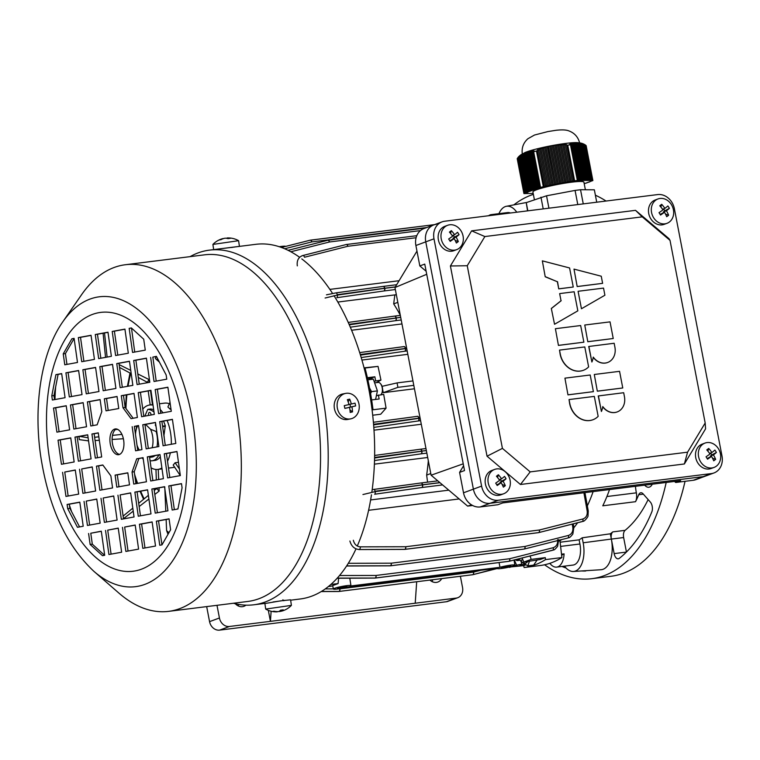 <?xml version="1.0" encoding="UTF-8"?>
<svg xmlns="http://www.w3.org/2000/svg" width="760" height="760" viewBox="0 0 760 760"><rect width="100%" height="100%" fill="white"/><g stroke="black" fill="none" stroke-linecap="round" stroke-linejoin="round"><path stroke-width="1.14" d="M533.149 151.848L537.424 150.784L544.293 186.447L540.018 187.511L533.149 151.848L534.081 150.869L532.408 151.677L531.686 151.572L532.646 150.736L530.974 151.525L530.271 151.534L531.25 150.803L527.906 151.506A29.725 3.107 169.1 0 0 527.858 151.525L527.098 151.781A29.725 3.107 169.1 0 0 526.395 152.028L525.739 152.275A29.725 3.107 169.1 0 0 525.131 152.513L524.561 152.741A29.725 3.107 169.1 0 0 524.533 152.76L524.609 152.713A29.222 3.049 -10.9 0 1 526.461 151.962A29.222 3.049 -10.9 0 1 552.52 145.502A29.222 3.049 -10.9 0 1 577.02 142.614L579.215 142.851L586.454 180.443L585.836 180.434L578.588 142.804L577.495 142.643A29.725 3.107 169.1 0 0 576.925 142.633L577.961 142.775L585.219 180.434L584.601 180.434L577.343 142.775L576.308 142.623A29.725 3.107 169.1 0 0 575.643 142.633L576.736 142.794L583.984 180.424L583.366 180.424L576.128 142.832L574.931 142.661A29.725 3.107 169.1 0 0 574.883 142.661L575.519 142.899L582.749 180.424L582.131 180.414L574.921 142.984L573.116 142.861L574.332 143.108L581.514 180.414L580.896 180.414L573.743 143.26L571.928 143.136L573.163 143.45L580.279 180.405L579.661 180.405L572.593 143.688L570.779 143.555L572.024 143.972L579.044 180.405L577.923 180.68L579.661 180.405M566.751 145.255L570.94 144.732L577.809 180.395L573.619 180.918L566.57 144.552L554.876 145.16A29.725 3.107 169.1 0 0 554.79 145.179L553.517 145.407A29.725 3.107 169.1 0 0 552.244 145.635L550.971 145.882A29.725 3.107 169.1 0 0 549.698 146.129L548.416 146.376A29.725 3.107 169.1 0 0 548.34 146.395L539.667 148.979L539.828 149.53L538.621 150.119L538.45 149.501L537.234 150.081L537.424 150.784M572.024 143.972L569.658 144.172L570.94 144.732M572.593 143.688L573.163 143.45M573.743 143.26L574.332 143.108M574.921 142.984L575.519 142.899M576.128 142.832L576.736 142.794M577.343 142.775L577.961 142.775M578.588 142.804L579.215 142.851M579.842 142.918L587.072 180.443L587.689 180.452L580.478 143.013L578.635 142.747M581.125 143.146L579.899 142.899L581.77 143.307L588.924 180.452L588.306 180.452L581.125 143.146M580.488 143.004L581.77 143.307M582.426 143.498L589.542 180.462L590.159 180.462L583.082 143.744L581.191 143.184M583.756 144.039L590.776 180.462L591.394 180.471L584.44 144.391L582.511 143.611M589.912 181.593L592.885 180.557L592.011 180.471L585.143 144.809L583.861 144.248M585.143 144.809L585.628 145.549M534.375 199.623L532.903 191.976A25.973 2.717 -10.9 0 1 536.55 189.8A25.973 2.717 -10.9 0 1 564.984 183.141A25.973 2.717 -10.9 0 1 583.908 182.153L585.371 189.762M565.402 145.075L572.346 181.155L571.073 181.402L564.053 144.97M562.723 144.923L569.8 181.64L568.518 181.877L561.403 144.923M560.091 144.97L567.245 182.115L565.972 182.362L558.79 145.055M557.489 145.169L564.699 182.6L563.417 182.837L556.197 145.312M554.904 145.483L562.144 183.084L560.87 183.321L553.622 145.682M552.339 145.901L559.597 183.559L558.315 183.806L551.067 146.138M549.793 146.405L557.042 184.043L555.769 184.281L548.53 146.689M547.267 146.993L554.496 184.518L553.214 184.766L546.012 147.335M544.758 147.696L551.94 185.003L550.667 185.24L543.514 148.095M542.279 148.523L549.394 185.487L548.121 185.725L541.044 149.007M532.408 151.677L539.362 187.758L538.697 188.005L531.686 151.572M530.974 151.525L538.042 188.243L537.386 188.489L530.271 151.534M529.577 151.582L536.731 188.736L536.066 188.974L528.884 151.667M528.2 151.791L535.41 189.221L534.755 189.468L527.525 151.943M526.861 152.114L534.1 189.706L533.434 189.952L526.186 152.314M525.531 152.532L532.779 190.19L532.123 190.437L524.875 152.779M524.219 153.045L531.468 190.684L530.803 190.921L523.564 153.33M522.928 153.643L530.147 191.168L529.492 191.416L522.281 153.986M521.645 154.346L528.836 191.653L528.172 191.9L521.018 154.745M520.4 155.182L527.516 192.147L526.861 192.384L519.792 155.667L521.379 154.451L520.495 155.078M517.531 158.375L518.016 157.453L524.885 193.116L523.925 193.582L533.188 193.458M585.969 183.055L584.183 183.616M587.281 182.571L585.998 183.207M588.601 182.077L587.318 182.723M588.63 182.239L589.95 181.754M591.394 180.471L592.011 180.471M590.159 180.462L590.776 180.462M588.924 180.452L589.542 180.462M587.689 180.452L588.306 180.452M586.454 180.443L587.072 180.443M585.219 180.434L585.836 180.434M583.984 180.424L584.601 180.434M582.749 180.424L583.366 180.424M581.514 180.414L582.131 180.414M580.279 180.405L580.896 180.414M579.044 180.405L577.809 180.395M572.346 181.155L573.619 180.918M569.8 181.64L571.073 181.402M567.245 182.115L568.518 181.877M564.699 182.6L565.972 182.362M562.144 183.084L563.417 182.837M559.597 183.559L560.87 183.321M557.042 184.043L558.315 183.806M554.496 184.518L555.769 184.281M551.94 185.003L553.214 184.766M549.394 185.487L550.667 185.24M539.828 149.53L546.82 186.105L548.121 185.725M546.839 185.962L544.293 186.447M539.362 187.758L540.018 187.511M538.042 188.243L538.697 188.005M536.731 188.736L537.386 188.489M535.41 189.221L536.066 188.974M534.1 189.706L534.755 189.468M532.779 190.19L533.434 189.952M531.468 190.684L532.123 190.437M530.147 191.168L530.803 190.921M528.836 191.653L529.492 191.416M527.516 192.147L528.172 191.9M526.205 192.631L525.549 192.879L518.596 156.788L519.184 156.199L526.205 192.631L527.953 192.251L526.861 192.384M524.885 193.116L525.549 192.879M584.212 183.758L584.687 183.701M596.733 202.207L594.348 189.81L580.535 189.734L575.063 190.418L546.535 195.795L526.243 202.635L527.573 210.862M526.243 202.635L527.82 210.833M540.958 197.191L543.21 208.905M546.535 195.795L548.929 208.192M575.063 190.418L577.79 204.573M580.535 189.734L583.262 203.889M538.621 150.119L545.566 186.2M571.472 144.314L578.427 180.395M518.947 156.475L518.016 157.453M520.144 155.363L519.184 156.199L520.144 155.363M519.792 155.667L520.761 154.888L519.792 155.667M526.395 152.028L526.936 151.867M531.943 150.746L532.038 151.24M533.358 150.774L533.491 151.468M548.34 146.395L555.75 184.423M549.698 146.138L550.971 145.882M550.971 145.901L558.296 183.948M552.254 145.654L553.517 145.407L560.842 183.464M556.082 144.989L563.397 182.98M538.45 149.501L545.547 186.343M540.901 148.504L548.093 185.868M543.381 147.677L550.649 185.383M545.889 146.984L553.194 184.908M558.667 144.675L565.943 182.505M561.269 144.466L568.499 182.02M563.901 144.409L571.045 181.545M566.57 144.552L573.6 181.06M570.218 143.83L570.332 144.438M416.974 251.094L394.962 287.536L431.101 475.199L467.618 506.103L472.596 505.476M426.141 271.263L419.824 265.924L424.764 264.1L464.522 470.563L459.581 472.387L463.514 492.803A16.235 13.661 -110.3 0 0 480.225 506.948L497.819 504.744L502.75 502.92L680.646 480.652L675.716 482.476L674.471 481.422M467.618 506.103L471.58 504.906M394.962 287.536L426.721 274.284M431.101 475.199L463.22 463.828M436.373 224.295A16.235 13.661 69.7 0 0 433.779 224.922A16.235 13.661 69.7 0 0 425.762 241.851L473.385 489.145A16.235 13.661 69.7 0 0 490.095 503.291L703.171 476.624A16.235 13.661 69.7 0 0 705.755 475.988L713.982 472.948A16.235 13.661 -110.3 0 1 711.398 473.575L498.313 500.242A16.235 13.661 -110.3 0 1 481.602 486.105L433.988 238.811A16.235 13.661 -110.3 0 1 442.006 221.882A16.235 13.661 -110.3 0 1 444.59 221.245L657.666 194.579A16.235 13.661 -110.3 0 1 674.376 208.725L722 456.019A16.235 13.661 -110.3 0 1 713.982 472.948M419.824 265.924L415.891 245.508A16.235 13.661 -110.3 0 1 423.918 228.579L433.779 224.922A16.235 13.661 69.7 0 0 425.762 241.851L473.385 489.145A16.235 13.661 69.7 0 0 490.095 503.291L703.171 476.624A16.235 13.661 69.7 0 0 705.755 475.988L695.894 479.645A16.235 13.661 -110.3 0 1 693.3 480.272L675.716 482.476M459.581 472.387L463.59 465.756M148.58 415.454A2.432 1.292 82.9 0 1 148.58 413.44A2.432 1.292 82.9 0 1 149.473 412.395A2.432 1.292 82.9 0 1 151.088 414.998M158.859 454.908A22.078 11.704 82.9 0 1 152.133 460.769A22.078 11.704 82.9 0 1 150.052 460.683M160.312 456.75A22.078 11.704 82.9 0 1 154.859 460.427L152.133 460.769M162.555 426.075A28.566 15.143 82.9 0 1 162.573 426.132L165.3 425.79L163.913 435.689M163.466 421.106A28.566 15.143 82.9 0 1 165.3 425.79M156.028 426.408A17.86 9.462 -97.1 0 0 155.296 425.134L155.667 423.805M154.251 413.791L154.071 414.447M150.584 409.013L150.66 409.003A28.566 15.143 82.9 0 1 153.691 409.82M150.66 409.003L147.896 409.345A28.566 15.143 82.9 0 1 154.014 412.11M144.809 416.138L147.687 409.535L150.623 409.003M494.646 469.414L491.815 470.459A12.986 10.925 69.7 0 0 489.421 471.779A12.986 10.925 69.7 0 0 486.723 487.92A12.986 10.925 69.7 0 0 500.84 494.817L503.671 493.762A12.986 10.925 69.7 0 0 506.065 492.451A12.986 10.925 69.7 0 0 507.975 474.905A12.986 10.925 69.7 0 0 494.646 469.414A12.986 10.925 69.7 0 0 492.252 470.725A12.986 10.925 69.7 0 0 490.342 488.272A12.986 10.925 69.7 0 0 503.671 493.762M495.691 483.113A20.643 0.674 57.3 0 1 496.451 484.31A20.643 0.674 57.3 0 1 497.211 485.507A21.052 2.812 -32.4 0 0 501.163 482.695A21.052 11.02 52.8 0 1 503.367 487.141A20.643 11.077 -14.2 0 0 505.305 485.668A21.052 11.02 -127.2 0 0 503.101 481.222A21.052 2.812 -32.4 0 0 506.056 478.791A20.643 18.05 -136.5 0 0 505.333 477.574A20.643 18.05 -136.5 0 0 504.536 476.397A21.052 2.812 147.6 0 1 501.581 478.838A21.052 11.02 -127.2 0 0 498.38 474.762A20.643 6.298 131.5 0 0 496.442 476.235A21.052 11.02 52.8 0 1 499.643 480.31A21.052 2.812 147.6 0 1 495.691 483.113M499.225 479.712L501.581 478.838M500.26 479.322L501.486 481.26L506.056 478.791M501.486 481.26L500.023 482.362L503.101 481.222M500.023 482.362L500.412 482.97M502.17 484.528L505.305 485.668M496.783 484.823L501.163 482.695M497.553 477.536L498.38 474.762M344.651 586.416A4.873 0.513 169.1 0 0 339.786 587.337A4.873 0.513 169.1 0 0 337.402 588.25A4.873 0.513 169.1 0 0 339.71 588.24A4.873 0.513 169.1 0 0 344.574 587.328A4.873 0.513 169.1 0 0 346.959 586.406A4.873 0.513 169.1 0 0 344.651 586.416M508.554 565.906A4.873 0.513 169.1 0 0 503.69 566.827A4.873 0.513 169.1 0 0 501.306 567.739A4.873 0.513 169.1 0 0 503.614 567.73A4.873 0.513 169.1 0 0 508.478 566.808A4.873 0.513 169.1 0 0 510.862 565.896A4.873 0.513 169.1 0 0 508.554 565.906M334.666 588.269A8.93 0.931 169.1 0 0 333.412 589.019A8.93 0.931 169.1 0 0 338.865 588.839A8.93 0.931 169.1 0 0 348.289 586.843L497.667 568.157A8.93 0.931 169.1 0 0 497.315 568.508A8.93 0.931 169.1 0 0 506.264 567.73A8.93 0.931 169.1 0 0 514.852 565.136A8.93 0.931 169.1 0 0 509.428 565.297A8.93 0.931 169.1 0 0 499.975 567.302L350.597 585.998A8.93 0.931 169.1 0 0 350.949 585.646A8.93 0.931 169.1 0 0 344.46 585.979A8.93 0.931 169.1 0 0 334.666 588.269M279.272 246.724A8.93 0.931 -10.9 0 1 285.617 246.401L285.617 246.411M558.828 540.958L559.949 540.825L561.915 557.555L545.519 559.607L545.29 557.631L531.221 559.389L530.043 555.978M525.578 564.936L523.64 565.649L524.144 567.53L540.531 565.478A175.313 92.91 82.9 0 0 561.915 557.555M523.64 565.649L509.39 567.064M520.98 560.13L521.75 564.139L513.912 565.753M514.32 559.958L516.429 564.803M531.221 559.389L523.83 562.067L540.217 559.512L545.29 557.631M523.83 562.067L522.063 558.001M524.324 564.319L519.688 564.899L521.75 564.139M513.447 565.934L509.57 567.416M559.949 540.825A159.077 84.303 -97.1 0 0 561.659 539.581A159.077 84.303 82.9 0 1 559.949 540.825M573.914 527.639A159.077 84.303 -97.1 0 0 577.609 522.766A159.077 84.303 82.9 0 1 573.914 527.639M587.337 505.875A159.077 84.303 -97.1 0 0 593.133 491.606A159.077 84.303 82.9 0 1 587.337 505.875M372.077 409.849L372.951 409.26A175.313 92.91 82.9 0 0 365.019 368.04L378.034 366.387L364.049 367.84M372.951 409.26L372.02 409.374M365.019 368.04L364.135 368.153M414.456 388.778L383.23 392.683L382.594 389.243M407.816 354.322L361.922 360.059M372.704 415.226L380.693 414.228L386.08 408.139L372.077 409.887M399.076 280.725L329.868 289.389M401.974 323.94L351.595 330.248M421.287 424.26L373.996 430.179M400.273 315.124A153.397 81.291 -97.1 0 0 393.68 303.876L394.829 295.079L396.302 294.528M395.504 294.823L337.829 302.043M427.576 482.134L426.645 475.085A153.397 81.291 -97.1 0 0 428.317 460.769M427.69 457.491L374.385 464.16M448.78 490.162L370.614 499.947M459.173 498.95L368.59 510.292M301.938 255.787L302.746 255.541A2.271 1.226 75.8 0 1 302.812 255.512A2.271 1.226 75.8 0 1 304.513 257.241L347.861 246.269A2.271 1.226 75.8 0 0 346.17 244.54A2.271 1.226 75.8 0 0 346.094 244.558L302.879 255.502M297.312 265.886C296.647 260.566 298.462 257.117 302.746 255.541M349.894 541.025C351.367 546.24 354.454 549.072 359.147 549.528L404.738 549.366A2.271 1.168 89.8 0 1 404.519 549.404A2.271 1.168 89.8 0 1 404.301 549.366M362.947 494.532L375.155 491.634L422.417 484.899A2.271 0.997 81.9 0 1 421.933 487.511L374.67 494.237A2.271 0.997 81.9 0 0 375.155 491.634L375.088 491.264A2.271 0.997 -97.8 0 0 373.834 489.411A2.271 0.997 -97.8 0 0 373.749 489.431L372.191 489.658M325.109 298.015L337.316 295.089L384.57 288.344A2.271 0.997 81.9 0 1 384.085 290.947L336.822 297.702A2.271 0.997 81.9 0 0 337.316 295.089L337.24 294.719A2.271 0.997 -97.8 0 0 335.986 292.866A2.271 0.997 -97.8 0 0 335.891 292.894L326.477 294.823M353.343 540.265C354.378 544.303 356.697 546.497 360.278 546.848L405.726 546.734L539.381 530.005A2.271 1.206 82.9 0 1 538.65 532.608L404.994 549.328L538.593 532.627A2.271 1.909 -110.3 0 0 538.792 532.589A2.271 1.226 75.8 0 1 538.726 532.608A2.271 1.226 75.8 0 1 538.583 532.627L538.65 532.608A2.271 1.909 -110.3 0 0 538.85 532.57A2.271 1.216 -104.2 0 0 539.381 530.005L582.863 518.985C586.169 517.769 587.603 515.109 587.176 511.005L588.259 510.976L588.04 515.698C588.411 516.753 584.136 521.769 583.034 521.332L538.85 532.57L582.939 521.36M523.839 549.1A2.271 1.206 -97.1 0 0 523.982 549.1A2.271 1.206 -97.1 0 0 524.134 549.062L390.478 565.792L524.134 549.062A2.271 1.226 -104.2 0 0 524.258 549.043A2.271 1.226 -104.2 0 0 524.324 549.024L567.577 538.089A2.271 1.226 -104.2 0 0 567.653 538.061L524.4 548.995A2.271 1.216 -104.2 0 0 524.942 546.459L568.452 535.429C571.758 534.214 573.202 531.544 572.803 527.431L572.223 524.134M568.832 537.662L567.91 537.966A2.271 1.216 -104.2 0 0 568.452 535.429M558.676 539.628L557.631 546.278C555.531 548.957 554.125 550.192 553.385 549.993L509.153 561.25L553.223 550.05M413.801 385.358L397.917 387.344L383.23 392.683M412.946 380.921L397.062 382.907L397.917 387.344M382.042 386.337L397.062 382.907M499.975 567.302L499.092 562.561M330.866 584.468L338.086 583.566L338.618 578.236M328.434 586.52L331.227 586.169L338.086 583.566M374.528 381.168L380.95 380.095L376.485 382.622M386.08 408.139L383.695 394.364L376.941 395.561M378.375 395.029L379.135 398.99L371.64 399.931M367.384 377.729L374.87 376.798L370.243 378.508M375.63 380.76L374.87 376.798M378.034 366.387L380.95 380.095M545.519 559.607A175.313 92.91 82.9 0 1 524.144 567.53M310.26 240.189A2.271 1.206 82.9 0 1 310.394 240.16A2.271 2.271 0 0 0 310.118 240.207L281.428 247.465L310.051 240.236A2.271 1.235 75.8 0 1 310.118 240.207A2.271 1.235 75.8 0 1 311.809 241.898L284.687 248.758M327.883 240.264A2.271 1.206 82.9 0 1 328.016 240.236A2.271 2.271 0 0 0 327.74 240.284L288.078 250.325L327.674 240.312A2.271 1.226 75.8 0 1 327.74 240.284A2.271 1.226 75.8 0 1 329.431 241.993L290.842 251.759M439.859 482.609L422.398 484.794A2.271 0.997 -97.8 0 0 421.144 482.942A2.271 0.997 -97.8 0 0 421.059 482.961L373.93 489.411M374.585 457.985L421.686 451.231A2.271 0.997 81.8 0 1 421.202 453.834L374.519 460.531M426.844 453.122L421.202 453.834A2.271 1.206 -97.1 0 0 421.885 451.202L421.658 451.079A2.271 0.997 -97.7 0 0 420.403 449.226A2.271 0.997 -97.7 0 0 420.327 449.245L374.632 455.449L420.403 449.226A2.271 1.206 -97.1 0 0 420.413 449.226A2.271 2.271 0 0 0 420.403 449.226A2.271 1.206 -97.1 0 1 421.857 451.06L426.369 450.642M373.616 424.878L418.779 418.361A2.271 0.997 81.8 0 1 418.304 420.954L373.806 427.386M420.594 420.669L418.304 420.954A2.271 1.206 -97.1 0 0 418.988 418.332L418.741 418.18A2.271 0.997 -97.7 0 0 417.497 416.328A2.271 0.997 -97.7 0 0 417.42 416.347L373.397 422.275L417.497 416.328A2.271 2.271 0 0 1 417.515 416.328A2.271 1.206 -97.1 0 0 417.506 416.328A2.271 1.206 -97.1 0 1 418.95 418.152L420.118 418.19M360.459 355.11L405.346 348.612A2.271 0.997 81.8 0 1 404.88 351.215L361.19 357.542M407.17 350.93L404.88 351.215A2.271 1.206 -97.1 0 0 405.555 348.584L405.317 348.441A2.271 0.997 -97.7 0 0 404.063 346.579A2.271 0.997 -97.7 0 0 403.987 346.598L359.67 352.592L404.063 346.579A2.271 1.206 -97.1 0 0 404.073 346.579A2.271 2.271 0 0 0 404.063 346.579A2.271 1.206 -97.1 0 1 405.517 348.412L406.685 348.441M349.286 324.805L396.045 318.079A2.271 0.997 81.8 0 1 395.561 320.682L350.312 327.19M401.204 319.979L395.561 320.682A2.271 1.206 -97.1 0 0 396.245 318.05L396.017 317.937A2.271 0.997 -97.7 0 0 394.763 316.084A2.271 0.997 -97.7 0 0 394.677 316.103L348.222 322.42L394.763 316.084A2.271 1.206 -97.1 0 0 394.772 316.084A2.271 2.271 0 0 0 394.763 316.084A2.271 1.206 -97.1 0 1 396.216 317.908L400.729 317.49M395.361 286.881L384.55 288.24A2.271 0.997 -97.8 0 0 383.296 286.387A2.271 0.997 -97.8 0 0 383.202 286.406L336.081 292.866M472.397 574.76A2.271 1.206 -97.1 0 0 472.549 574.75A2.271 1.206 -97.1 0 0 472.691 574.721L339.036 591.451L472.691 574.721A2.271 1.235 -104.2 0 0 472.815 574.702A2.271 1.235 -104.2 0 0 472.891 574.683L497.315 568.499L472.976 574.645A2.271 1.216 -104.2 0 0 473.527 572.128L480.985 570.237M321.309 591.527L338.837 591.461A2.271 1.168 89.8 0 1 338.618 591.498A2.271 1.168 89.8 0 1 338.399 591.461M338.751 591.48A2.271 1.206 -97.1 0 0 338.894 591.48A2.271 1.206 -97.1 0 0 339.036 591.451A2.271 1.909 69.7 0 1 338.837 591.461L338.922 591.422A2.271 1.178 -90.1 0 0 339.872 588.857L473.527 572.128A2.271 1.206 -97.1 0 1 472.786 574.683A2.271 1.909 69.7 0 0 472.976 574.645L472.891 574.683A2.271 1.909 69.7 0 1 472.691 574.721M339.54 575.529L376.038 575.453A2.271 1.178 89.9 0 1 375.098 578.028L337.298 578.103M337.202 578.208L375.003 578.056A2.271 1.168 89.8 0 1 374.794 578.103A2.271 1.168 89.8 0 1 374.575 578.065M337.165 578.246L374.794 578.103A2.271 2.271 0 0 0 375.06 578.084A2.271 1.206 82.9 0 0 375.212 578.047A2.271 1.909 -110.3 0 1 375.003 578.056L375.098 578.028A2.271 1.909 -110.3 0 0 375.298 578.008A2.271 1.206 82.9 0 0 376.038 575.453L509.694 558.723A2.271 1.206 82.9 0 1 508.953 561.288L375.298 578.008L508.867 561.317A2.271 1.909 -110.3 0 0 509.067 561.279A2.271 1.235 75.8 0 1 508.991 561.308A2.271 1.235 75.8 0 1 508.858 561.327L508.953 561.288A2.271 1.909 -110.3 0 0 509.153 561.25A2.271 1.216 -104.2 0 0 509.694 558.723L553.232 547.684C556.538 546.468 557.992 543.799 557.602 539.676M346.617 565.962L390.269 565.801A2.271 1.168 89.8 0 1 390.06 565.839A2.271 1.168 89.8 0 1 389.842 565.801M390.193 565.829A2.271 1.206 -97.1 0 0 390.327 565.829A2.271 1.206 -97.1 0 0 390.478 565.792A2.271 1.909 69.7 0 1 390.269 565.801L390.345 565.772A2.271 1.178 -90.1 0 0 391.286 563.188L524.942 546.459A2.271 1.206 -97.1 0 1 524.21 549.033A2.271 1.909 69.7 0 0 524.4 548.995L524.324 549.024A2.271 1.909 69.7 0 1 524.134 549.062M358.929 549.565L404.519 549.404A2.271 2.271 0 0 0 404.795 549.385A2.271 1.206 82.9 0 0 404.938 549.356A2.271 1.909 -110.3 0 1 404.738 549.366L404.795 549.347A2.271 1.909 -110.3 0 0 404.994 549.328A2.271 1.206 82.9 0 0 405.726 546.734A2.271 1.178 89.9 0 1 404.795 549.347L359.147 549.528A2.271 1.168 89.8 0 1 358.929 549.565A2.271 1.168 89.8 0 1 358.682 549.508M584.763 325.023L610.033 321.869L613.234 338.513L587.803 341.734L584.763 325.023L587.803 341.734M542.336 260.86L569.582 267.957L573.249 287.023L558.742 288.876L557.365 281.741L545.224 276.773L542.336 260.86L545.224 276.773M574 269.106L601.245 276.212L602.614 283.347L577.182 286.567L574 269.106L577.182 286.567M578.094 291.327L581.447 308.721L578.094 291.327M569.04 399.56L569.81 403.522A19.475 16.397 69.7 0 0 592.961 419.738A19.475 16.397 69.7 0 0 598.158 416.356L594.311 396.397L569.04 399.56L569.639 403.588A19.475 16.397 69.7 0 0 592.8 419.795A19.475 16.397 69.7 0 0 592.876 419.767M559.521 350.103L560.281 354.065A19.475 16.397 69.7 0 0 583.442 370.281A19.475 16.397 69.7 0 0 588.63 366.89L584.792 346.94L559.521 350.103L560.12 354.131A19.475 16.397 69.7 0 0 583.271 370.338A19.475 16.397 69.7 0 0 583.357 370.31M670.016 240.359L642.238 216.857L484.87 236.55L467.248 265.734L502.417 448.381L530.186 471.884L687.562 452.181L705.185 422.997L670.016 240.359L668.942 238.621L635.521 210.339L471.618 230.85L450.404 265.981L487.036 456.199L520.457 484.49L684.37 463.97L705.575 428.849L705.185 422.997M588.725 346.484L591.888 362.016A19.475 16.397 69.7 0 0 593.265 357.105A14.611 12.293 69.7 0 0 607.696 362.463A14.611 12.293 69.7 0 0 614.916 347.225L614.156 343.263L588.725 346.484M593.227 357.342A14.611 12.293 69.7 0 0 607.534 362.529A14.611 12.293 69.7 0 0 607.62 362.501M555.399 328.7L580.668 325.536L583.87 342.18L558.438 345.41L555.399 328.7L558.438 345.41M594.292 374.49L619.561 371.327L622.763 387.97L597.332 391.191L594.292 374.49L597.332 391.191M564.927 378.157L590.188 375.003L593.399 391.647L567.967 394.867L564.927 378.157L567.967 394.867M598.244 395.95L601.407 411.474A19.475 16.397 69.7 0 0 602.784 406.562A14.611 12.293 69.7 0 0 617.225 411.92A14.611 12.293 69.7 0 0 624.444 396.682L623.675 392.72L598.244 395.95M602.746 406.799A14.611 12.293 69.7 0 0 617.063 411.986A14.611 12.293 69.7 0 0 617.139 411.958M551.323 308.474L554.543 324.263L551.323 308.474L561.032 300.76L559.654 293.635L561.032 300.76M484.87 236.55L471.618 230.85M642.238 216.857L635.521 210.339M467.248 265.734L450.404 265.981M502.417 448.381L487.036 456.199M530.186 471.884L520.457 484.49M687.562 452.181L684.37 463.97M588.886 346.427L591.888 362.016M583.87 342.18L558.6 345.344M622.763 387.97L597.493 391.134M593.399 391.647L568.128 394.81M598.414 395.884L601.407 411.474M578.265 291.26L603.535 288.097L604.903 295.231L581.609 308.665M602.614 283.347L577.343 286.51M545.385 276.706L557.365 281.741M557.536 281.684L558.742 288.876M573.249 287.023L558.904 288.819M559.825 293.569L574.161 291.773L577.837 310.84L554.543 324.263M561.193 300.703L551.494 308.408M613.234 338.513L587.974 341.667M370.576 393.547L371.564 391.628L369.569 388.075M367.507 378.262L373.322 379.145L377.406 390.897L375.582 399.437M373.322 379.145L367.859 379.829M377.406 390.897L371.564 391.628M142.775 409.089A32.462 17.204 82.9 0 1 149.777 404.985A32.462 17.204 82.9 0 1 153.035 405.156M160.218 409.507A32.462 17.204 82.9 0 1 162.972 412.832M167.095 420.441A32.462 17.204 82.9 0 1 171.323 444.267M170.344 452.817A32.462 17.204 82.9 0 1 170.259 453.255A32.462 17.204 82.9 0 1 167.513 461.234M170.012 402.296L167.893 406.98L170.221 409.25L170.981 409.174M159.41 403.778L164.616 403.132A32.462 17.204 82.9 0 1 169.357 403.74M166.136 519.508L166.601 530.594L167.989 534.242M174.591 467.105A32.462 17.204 82.9 0 1 172.681 467.561L168.482 468.084M164.758 486.789L165.784 511.204M115.558 429.485L117.838 429.466M163.97 435.318A19.475 10.326 82.9 0 1 164.264 438.168M161.889 467.913A32.462 17.204 82.9 0 1 157.843 469.414A32.462 17.204 82.9 0 1 151.059 467.818M143.327 459.562A32.462 17.204 82.9 0 1 142.386 457.909M139.118 450.138A32.462 17.204 82.9 0 1 138.861 449.331M136.334 429.134A32.462 17.204 82.9 0 1 136.572 425.999M178.476 462.27L175.114 462.745L173.195 465.044L180.3 475.599M158.251 469.366L158.678 479.531M159.03 487.834L159.163 491.064L156.617 488.585L154.261 490.514M155.971 469.462L156.322 479.969M159.163 491.064L154.821 494.428M148.893 499.016L139.147 506.559M133.228 511.147L123.481 518.69M148.38 495.349L138.691 503.31M132.8 508.145L123.111 516.106M175.114 462.745L179.427 469.043M178.087 508.231L177.479 509.076M170.221 409.25L170.81 407.977M159.41 362.102L155.363 358.492L156.094 356.526M156.93 360.022L157.51 358.473M150.214 404.938L148.181 390.925M146.993 382.774L148.979 379.534L137.816 373.948M152.437 404.652L150.489 390.507M149.368 382.346L148.979 379.534M146.889 382.042L138.32 377.463M131.214 373.663L119.519 367.422M105.545 357.361L103.075 333.222M107.122 357.077L104.528 332.956M130.748 370.405L119.12 364.591M123.376 438.738L112.1 439.46M99.332 440.287L95.076 440.562M88.549 440.885L79.287 439.631L79.002 436.487M88.112 437.779L79.591 436.382M121.923 434.387L112.48 435.385M98.847 436.829L94.611 437.285M704.995 443.08L702.164 444.134A12.986 10.925 69.7 0 0 699.77 445.445A12.986 10.925 69.7 0 0 697.062 461.595A12.986 10.925 69.7 0 0 711.179 468.492L714.01 467.438A12.986 10.925 69.7 0 0 716.404 466.127A12.986 10.925 69.7 0 0 718.323 448.571A12.986 10.925 69.7 0 0 704.995 443.08A12.986 10.925 69.7 0 0 702.601 444.401A12.986 10.925 69.7 0 0 700.692 461.947A12.986 10.925 69.7 0 0 714.01 467.438M706.04 456.788A20.643 0.674 57.3 0 1 706.8 457.985A20.643 0.674 57.3 0 1 707.55 459.173A21.052 2.812 -32.4 0 0 711.512 456.37A21.052 11.02 52.8 0 1 713.716 460.816A20.643 11.077 -14.2 0 0 715.654 459.344A21.052 11.02 -127.2 0 0 713.45 454.898A21.052 2.812 -32.4 0 0 716.404 452.466A20.643 18.05 -136.5 0 0 715.683 451.25A20.643 18.05 -136.5 0 0 714.885 450.072A21.052 2.812 147.6 0 1 711.93 452.513A21.052 11.02 -127.2 0 0 708.728 448.438A20.643 6.298 131.5 0 0 706.781 449.91A21.052 11.02 52.8 0 1 709.992 453.986A21.052 2.812 147.6 0 1 706.04 456.788M709.574 453.387L711.93 452.513M710.609 452.998L711.835 454.926L716.404 452.466M711.835 454.926L710.372 456.038L713.45 454.898M710.372 456.038L710.761 456.646M712.51 458.204L715.654 459.344M707.123 458.498L711.512 456.37M707.902 451.202L708.728 448.438M657.98 198.958L655.149 200.013A12.986 10.925 69.7 0 0 652.755 201.324A12.986 10.925 69.7 0 0 650.056 217.474A12.986 10.925 69.7 0 0 664.173 224.361L667.005 223.316A12.986 10.925 69.7 0 0 669.399 221.996A12.986 10.925 69.7 0 0 671.308 204.45A12.986 10.925 69.7 0 0 657.98 198.958A12.986 10.925 69.7 0 0 655.595 200.279A12.986 10.925 69.7 0 0 653.676 217.825A12.986 10.925 69.7 0 0 667.005 223.316M659.024 212.667A20.643 0.674 57.3 0 1 659.794 213.864A20.643 0.674 57.3 0 1 660.544 215.052A21.052 2.812 -32.4 0 0 664.496 212.249A21.052 11.02 52.8 0 1 666.7 216.695A20.643 11.077 -14.2 0 0 668.639 215.222A21.052 11.02 -127.2 0 0 666.434 210.776A21.052 2.812 -32.4 0 0 669.389 208.344A20.643 18.05 -136.5 0 0 668.676 207.129A20.643 18.05 -136.5 0 0 667.878 205.95A21.052 2.812 147.6 0 1 664.914 208.392A21.052 11.02 -127.2 0 0 661.713 204.316A20.643 6.298 131.5 0 0 659.775 205.789A21.052 11.02 52.8 0 1 662.976 209.855A21.052 2.812 147.6 0 1 659.024 212.667M662.558 209.266L664.914 208.392M663.594 208.876L664.819 210.805L669.389 208.344M664.819 210.805L663.366 211.916L666.434 210.776M663.366 211.916L663.746 212.524M665.503 214.082L668.639 215.222M660.117 214.377L664.496 212.249M660.886 207.081L661.713 204.316M447.64 225.292L444.799 226.337A12.986 10.925 69.7 0 0 442.415 227.648A12.986 10.925 69.7 0 0 439.707 243.798A12.986 10.925 69.7 0 0 453.824 250.695L456.655 249.641A12.986 10.925 69.7 0 0 459.049 248.33A12.986 10.925 69.7 0 0 460.969 230.774A12.986 10.925 69.7 0 0 447.64 225.292A12.986 10.925 69.7 0 0 445.246 226.603A12.986 10.925 69.7 0 0 443.337 244.15A12.986 10.925 69.7 0 0 456.655 249.641M448.675 238.991A20.643 0.674 57.3 0 1 449.445 240.189A20.643 0.674 57.3 0 1 450.195 241.376A21.052 2.812 -32.4 0 0 454.157 238.573A21.052 11.02 52.8 0 1 456.361 243.019A20.643 11.077 -14.2 0 0 458.299 241.547A21.052 11.02 -127.2 0 0 456.095 237.101A21.052 2.812 -32.4 0 0 459.049 234.669A20.643 18.05 -136.5 0 0 458.327 233.453A20.643 18.05 -136.5 0 0 457.529 232.275A21.052 2.812 147.6 0 1 454.575 234.716A21.052 11.02 -127.2 0 0 451.373 230.641A20.643 6.298 131.5 0 0 449.426 232.113A21.052 11.02 52.8 0 1 452.637 236.189A21.052 2.812 147.6 0 1 448.675 238.991M452.219 235.59L454.575 234.716M453.255 235.201L454.48 237.139L459.049 234.669M454.48 237.139L453.017 238.241L456.095 237.101M453.017 238.241L453.406 238.849M455.154 240.407L458.299 241.547M449.768 240.701L454.157 238.573M450.547 233.415L451.373 230.641M380.608 383.819A5.843 3.097 82.9 0 1 380.798 384.028A5.843 3.097 82.9 0 1 382.403 387.704A5.843 3.097 82.9 0 1 381.928 393.081A5.843 3.097 82.9 0 1 381.795 393.338M380.893 394.715A6.489 3.439 -97.1 0 0 381.662 393.632A6.489 3.439 -97.1 0 0 382.185 387.647A6.489 3.439 -97.1 0 0 380.399 383.572A6.489 3.439 -97.1 0 0 378.09 382.423L375.335 382.764M345.686 393.385L342.769 393.955A12.986 11.001 78.9 0 0 334.533 409.184A12.986 11.001 78.9 0 0 347.748 419.444L350.664 418.874A12.986 11.001 78.9 0 0 350.977 418.808A12.986 11.001 78.9 0 0 358.901 403.645A12.986 11.001 78.9 0 0 345.686 393.385A12.986 11.001 78.9 0 0 345.373 393.452A12.986 11.001 78.9 0 0 337.449 408.614A12.986 11.001 78.9 0 0 350.664 418.874M349.714 399.152A20.643 8.474 150.6 0 0 348.545 399.399A20.643 8.474 150.6 0 0 347.349 399.693A21.052 11.172 77 0 1 348.963 404.567L344.251 405.64A20.643 0.741 77.5 0 1 344.869 408.424L349.581 407.351A21.052 11.172 77 0 1 350.17 412.423A20.643 9.025 4.7 0 0 351.376 412.167A20.643 9.025 4.7 0 0 352.526 411.873A21.052 11.172 -103 0 0 351.947 406.809L355.632 405.935A20.643 18.24 -104.2 0 0 355.015 403.151L351.329 404.016A21.052 11.172 -103 0 0 349.714 399.152L348.137 401.793M349.952 404.291L350.559 407.018L348.783 407.426L351.947 406.809M349.98 410.058L352.526 411.873M344.85 408.338L349.581 407.351M348.945 404.481L351.329 404.016M350.559 407.018L355.632 405.935M190.057 256.642A178.714 94.715 82.9 0 1 209.465 250.126L234.355 247.019A178.714 94.715 -97.1 0 0 232.598 247.313M54.957 399.541A172.064 91.181 82.9 0 1 55.66 386.859M285.142 600.286L273.011 601.986M209.465 250.126A178.714 94.715 82.9 0 1 324.947 410.466A178.714 94.715 82.9 0 1 253.859 604.789A178.714 94.715 82.9 0 1 233.434 603.26M333.982 295.649A178.714 94.715 82.9 0 1 371.383 404.652A178.714 94.715 82.9 0 1 371.906 491.758M371.459 494.798A178.714 94.715 82.9 0 1 357.276 546.031M355.937 549.014A178.714 94.715 82.9 0 1 300.295 598.975L290.643 600.191M125.286 264.746L204.506 254.837A174.657 92.558 82.9 0 1 317.366 411.54A174.657 92.558 82.9 0 1 247.893 601.445L168.663 611.363A174.657 92.558 82.9 0 1 118.864 593.056L93.907 571.349A146.024 77.387 82.9 0 0 172.055 561.678A146.024 77.387 82.9 0 0 193.638 427.87A146.024 77.387 82.9 0 0 62.7 321.955L81.529 294.766A174.657 92.558 82.9 0 1 125.286 264.746A174.657 92.558 82.9 0 1 238.146 421.448A174.657 92.558 82.9 0 1 168.663 611.363M170.563 541.082A130.425 69.122 82.9 0 1 101.394 561.887A130.425 69.122 82.9 0 1 48.849 454.214A130.425 69.122 82.9 0 1 70.699 331.227A130.425 69.122 82.9 0 1 144.447 332.395C164.663 354.948 178.077 387.286 184.67 429.4C190.266 474.867 185.573 512.088 170.563 541.082M119.614 454.404A12.986 6.878 82.9 0 1 112.337 442.776A12.986 6.878 82.9 0 1 116.432 428.963M110.153 443.051A12.986 6.878 82.9 0 1 115.311 428.934A12.986 6.878 82.9 0 1 123.709 440.581A12.986 6.878 82.9 0 1 118.541 454.698A12.986 6.878 82.9 0 1 110.153 443.051M160.74 413.24L157.358 389.253L167.903 387.334M165.281 445.369L161.889 421.391L172.434 419.472M139.261 384.19L135.879 360.202L146.423 358.283M143.802 416.318L140.41 392.34L150.955 390.421M148.333 448.457L144.951 424.479L155.486 422.56M117.781 355.138L114.399 331.151L124.944 329.232M122.322 387.277L118.94 363.29L129.475 361.37M100.843 358.226L97.46 334.238L107.996 332.32M105.374 390.355L101.992 366.377L112.528 364.458M83.894 361.313L80.513 337.326L91.048 335.407M71.487 396.53L68.096 372.552L78.641 370.633M88.426 393.442L85.044 369.464L95.589 367.545M59.071 431.756L55.689 407.778L66.234 405.849M76.019 428.668L72.637 404.69L83.172 402.772M63.602 463.894L60.221 439.907L70.765 437.988M80.55 460.807L77.168 436.82L87.704 434.901M68.144 496.023L64.752 472.045L75.297 470.126M89.623 525.075L86.231 501.096L96.776 499.178M85.082 492.936L81.7 468.958L92.245 467.039M111.093 554.125L107.711 530.147L118.256 528.228M106.561 521.987L103.179 498.009L113.724 496.09M128.041 551.038L124.659 527.06L135.204 525.141M123.509 518.899L120.127 494.921L130.663 493.002M133.143 418.266L125.172 407.483L123.471 395.428L134.007 393.509M108.205 410.447L106.523 398.515L117.069 396.596M92.967 425.581L89.576 401.603L100.12 399.684M102.03 489.858L98.648 465.87L102.894 465.101M118.978 486.77L117.296 474.838L127.832 472.919M144.989 547.95L141.607 523.972L152.142 522.053M97.498 457.719L94.116 433.741L98.296 432.972M134.729 352.051L131.48 328.044M157.396 512.734L154.014 488.747L164.559 486.828M140.457 515.822L137.075 491.834L147.611 489.915M169.812 477.508L166.43 453.53L176.966 451.611M152.864 480.595L149.482 456.617L160.027 454.698M135.916 483.683L134.235 471.751L138.89 458.546L143.079 457.776M66.947 364.391L65.427 353.59L74.109 338.494M54.539 399.617L53.969 395.561L58.102 374.376L61.693 373.72M79.581 526.908L69.882 508.364L69.293 504.184L79.828 502.265M104.557 555.313L92.311 544.16L90.772 533.235L101.308 531.316M161.937 544.863L158.545 520.885L169.09 518.966M174.344 509.647L170.962 485.659L181.498 483.74M137.74 450.385L134.358 426.408L138.548 425.647M156.208 381.102L152.827 357.115L156.465 356.459M171.285 411.312L167.884 387.21L155.173 389.528L158.574 413.63L171.285 411.312M175.816 443.45L172.416 419.349L159.704 421.667L163.105 445.769L175.816 443.45M149.805 382.27L146.405 358.159L133.693 360.477L137.094 384.579L149.805 382.27M154.337 414.399L150.936 390.298L138.225 392.616L141.626 416.717L154.337 414.399M158.868 446.538L155.468 422.437L142.766 424.755L146.167 448.856L158.868 446.538M128.326 353.219L124.925 329.118L112.214 331.426L115.615 355.528L128.326 353.219M132.857 385.349L129.457 361.247L116.755 363.565L120.146 387.666L132.857 385.349M111.378 356.307L107.977 332.205L95.276 334.514L98.667 358.615L111.378 356.307M115.919 388.436L112.518 364.334L99.807 366.652L103.208 390.754L115.919 388.436M91.038 335.284L78.328 337.601L81.728 361.703L94.439 359.385L91.038 335.284M78.622 370.509L65.911 372.827L69.312 396.929L82.023 394.611L78.622 370.509M95.57 367.422L82.859 369.74L86.26 393.841L98.971 391.523L95.57 367.422M66.215 405.735L53.504 408.044L56.905 432.145L69.616 429.837L66.215 405.735M83.153 402.648L70.452 404.956L73.853 429.058L86.554 426.749L83.153 402.648M70.746 437.865L58.035 440.183L61.436 464.284L74.147 461.966L70.746 437.865M87.695 434.786L74.984 437.095L78.385 461.197L91.096 458.888L87.695 434.786M62.567 472.321L65.968 496.422L78.679 494.104L75.278 470.003L64.752 472.045M84.046 501.372L87.447 525.473L100.159 523.156L96.757 499.054L86.231 501.096M79.515 469.233L82.916 493.335L95.627 491.017L92.226 466.916L81.7 468.958M105.526 530.423L108.927 554.524L121.638 552.207L118.237 528.105L107.711 530.147M100.995 498.284L104.395 522.386L117.106 520.068L113.705 495.966L103.179 498.009M122.474 527.336L125.875 551.437L138.586 549.119L135.185 525.017L124.659 527.06M117.942 495.197L121.343 519.298L134.045 516.981L130.654 492.879L120.127 494.921M122.987 407.749L131.043 418.646L137.389 417.487L133.998 393.385L121.286 395.703L122.987 407.749L125.172 407.483M106.039 410.837L118.75 408.528L117.049 396.473L104.338 398.791L106.039 410.837M97.147 424.821L101.802 411.606L100.102 399.56L87.39 401.878L90.791 425.98L97.147 424.821M110.874 475.883L102.819 464.987L96.463 466.146L99.864 490.247L112.575 487.929L110.874 475.883M127.813 472.796L115.102 475.114L116.802 487.16L129.513 484.851L127.813 472.796M142.823 548.35L155.524 546.031L152.123 521.93L139.422 524.248L142.823 548.35M101.678 456.959L98.278 432.849L91.931 434.007L95.332 458.109L101.678 456.959M129.162 328.339L132.563 352.44L145.274 350.132L143.725 339.207L131.366 327.94L129.162 328.339L131.347 328.073M155.23 513.123L167.941 510.815L164.54 486.704L151.829 489.022L155.23 513.123M138.282 516.211L150.993 513.893L147.592 489.792L134.881 492.109L138.282 516.211M167.647 477.907L180.348 475.589L176.947 451.487L164.245 453.805L167.647 477.907M150.698 480.985L163.409 478.676L160.008 454.575L147.298 456.883L150.698 480.985M133.75 484.072L146.461 481.764L143.06 457.662L136.705 458.812L132.05 472.026L133.75 484.072M71.886 338.779L63.241 353.865L64.78 364.791L77.491 362.472L74.09 338.371L71.886 338.779L74.072 338.504M61.674 373.597L55.917 374.642L51.784 395.837L52.373 400.016L65.075 397.698L61.674 373.597M67.697 508.63L77.453 527.288L83.21 526.243L79.809 502.142L67.108 504.459L67.697 508.63L69.882 508.364M88.587 533.501L90.127 544.436L102.486 555.693L104.69 555.294L101.289 531.192L90.772 533.235M161.965 544.863L170.611 529.767L169.071 518.842L156.361 521.16L159.761 545.262L161.965 544.863M172.178 510.036L177.935 508.991L182.077 487.796L181.488 483.626L168.777 485.934L172.178 510.036M132.173 426.683L135.575 450.784L141.93 449.625L138.529 425.524L134.358 426.408M150.641 357.39L154.042 381.491L166.754 379.183L166.164 375.003L156.398 356.345L152.827 357.115M235.581 246.867L255.901 244.311A178.714 94.715 82.9 0 1 299.497 257.212M301.796 258.913A178.714 94.715 82.9 0 1 332.557 293.417M235.201 246.905L234.365 247.085M71.602 511.661A172.064 91.181 82.9 0 1 69.407 505.039M170.962 485.659L168.777 485.934M158.545 520.885L156.361 521.16M92.311 544.16L90.127 544.436M69.293 504.184L67.108 504.459M53.969 395.561L51.784 395.837M58.102 374.376L55.917 374.642M65.427 353.59L63.241 353.865M134.235 471.751L132.05 472.026M138.89 458.546L136.705 458.812M149.482 456.617L147.298 456.883M166.43 453.53L164.245 453.805M137.075 491.834L134.881 492.109M154.014 488.747L151.829 489.022M94.116 433.741L91.931 434.007M141.607 523.972L139.422 524.248M117.296 474.838L115.102 475.114M98.648 465.87L96.463 466.146M89.576 401.603L87.39 401.878M106.523 398.515L104.338 398.791M123.471 395.428L121.286 395.703M77.168 436.82L74.984 437.095M60.221 439.907L58.035 440.183M72.637 404.69L70.452 404.956M55.689 407.778L53.504 408.044M85.044 369.464L82.859 369.74M68.096 372.552L65.911 372.827M80.513 337.326L78.328 337.601M101.992 366.377L99.807 366.652M97.46 334.238L95.276 334.514M118.94 363.29L116.755 363.565M114.399 331.151L112.214 331.426M144.951 424.479L142.766 424.755M140.41 392.34L138.225 392.616M135.879 360.202L133.693 360.477M161.889 421.391L159.704 421.667M157.358 389.253L155.173 389.528M564.452 566.143A24.273 12.863 -97.1 0 0 573.467 571.463L600.97 569.734A25.973 13.765 -97.1 0 0 611.353 539.087L614.156 553.612A6.489 3.439 -97.1 0 0 618.25 558.837A6.489 3.439 -97.1 0 0 619.239 558.41A186.675 98.923 -97.1 0 0 651.833 511.85A6.489 3.439 -97.1 0 0 652.194 506.236A6.489 3.439 -97.1 0 0 650.37 502.103L643.093 493.848A6.489 3.439 -97.1 0 0 640.832 492.756A6.489 3.439 -97.1 0 0 638.732 494.731A159.077 84.303 82.9 0 1 635.559 501.695L602.775 505.799A159.077 84.303 -97.1 0 0 609.52 489.554M652.27 484.205A11.362 6.023 82.9 0 1 648.803 487.236A11.362 6.023 82.9 0 1 644.698 485.155M513.855 204.877A194.788 103.227 82.9 0 1 533.358 194.37M595.384 195.206A194.788 103.227 82.9 0 1 606.062 201.039M666.197 482.457A194.788 103.227 82.9 0 1 591.859 578.683A194.788 103.227 82.9 0 1 544.559 564.775M635.436 486.315A38.959 20.643 -97.1 0 0 636.357 492.841A9.737 5.158 82.9 0 1 635.559 501.695M581.476 570.959A186.675 98.923 -97.1 0 0 585.162 571.026A6.489 3.439 -97.1 0 0 585.361 571.017A6.489 3.439 -97.1 0 0 586.245 570.665M561.934 566.457A186.675 98.923 -97.1 0 0 566 567.967M648.137 499.576A159.077 84.303 82.9 0 1 625.091 530.347L612.797 531.886A6.489 3.439 -97.1 0 0 611.353 539.077A25.973 13.765 -97.1 0 0 611.353 539.049L610.337 533.795L582.207 537.804A159.077 84.303 -97.1 0 1 579.12 539.837L560.111 542.222M612.797 531.886A159.077 84.303 82.9 0 1 610.337 533.795M494.038 215.061A17.86 9.462 -97.1 0 0 491.216 214.633A17.86 9.462 -97.1 0 0 488.585 215.745M510.435 213.009A17.86 9.462 -97.1 0 0 507.604 212.582L491.216 214.633M549.841 563.331A17.86 9.462 -97.1 0 0 556.7 567.112A17.86 9.462 -97.1 0 0 564.091 553.869L561.517 554.192M556.7 567.112L573.097 565.06A17.86 9.462 -97.1 0 0 579.918 543.989L579.12 539.837M573.467 571.463A24.273 12.863 -97.1 0 0 583.167 542.792L582.207 537.804M516.762 212.211A24.273 12.863 -97.1 0 0 506.397 206.283A24.273 12.863 -97.1 0 0 498.959 213.664M685.045 481.308A194.788 103.227 82.9 0 1 610.983 576.289L591.859 578.683M611.353 539.087A25.973 13.765 -97.1 0 0 611.353 539.077L623.646 537.548L626.439 552.035M561.64 555.199A170.762 90.497 -97.1 0 0 564.091 553.869M625.091 530.347A6.489 3.439 -97.1 0 0 623.646 537.548M519.678 558.6A6.489 3.439 82.9 0 1 517.598 560.557A6.489 3.439 82.9 0 1 515.508 559.654M515.631 559.626A5.843 3.097 -97.1 0 0 518.481 558.904M217.664 249.099L238.83 246.449M223.174 238.688L223.155 238.535A21.052 16.806 79.4 0 0 221.958 238.849A21.099 21.099 0 0 0 212.914 244.416L238.593 240.692L239.409 246.24M227.164 238.317A21.052 16.806 79.4 0 0 226.366 238.26M221.958 238.849A21.052 16.806 79.4 0 0 219.26 239.998A20.643 11.077 46.8 0 1 220.951 239.685A21.052 16.806 -100.6 0 1 224.846 238.222A21.052 12.673 83.1 0 1 228 238.64A20.643 14.582 -55.7 0 1 229.14 238.45A20.643 14.582 -55.7 0 1 230.261 238.364A21.052 12.673 -96.9 0 0 227.382 237.937A21.052 12.673 -96.9 0 0 227.107 237.946L227.173 238.402M156.788 431.756L150.575 429.295A16.235 8.607 82.9 0 1 152.465 446.424A16.235 8.607 82.9 0 1 152.133 447.763M156.246 431.822A19.475 10.326 82.9 0 1 157.006 446.88M139.336 450.101A16.235 8.607 82.9 0 1 137.009 445.198M135.498 434.511A16.235 8.607 82.9 0 1 136.021 430.369A16.235 8.607 82.9 0 1 137.341 426.493A16.235 8.607 82.9 0 1 137.712 425.799L137.341 426.493M152.389 456.085A19.475 10.326 82.9 0 1 149.587 457.358L151.857 457.073A19.475 10.326 82.9 0 0 155.068 455.591M150.575 429.295L145.53 424.374M271.12 611.258L270.437 621.347L268.318 610.356M456.19 598.091A9.737 8.199 69.7 0 0 457.748 597.721L447.877 601.369A9.737 8.199 -110.3 0 1 446.329 601.749L456.19 598.091L229.453 626.477L219.593 630.125A9.737 8.199 -110.3 0 1 209.56 621.642L206.673 606.603M457.748 597.721A9.737 8.199 69.7 0 0 462.555 587.556L460.389 576.279M441.683 578.616A9.415 7.923 -110.3 0 1 437.883 582.027A9.415 7.923 -110.3 0 1 429.913 580.089M446.329 601.749L219.593 630.125M415.216 603.221L416.689 581.742M216.989 605.311L219.431 617.984A9.737 8.199 69.7 0 0 229.453 626.477M235.343 603.734A9.415 7.923 69.7 0 0 243.931 606.299A9.415 7.923 69.7 0 0 245.907 605.15M238.659 604.409A9.415 7.923 -110.3 0 1 238.174 605.9M432.126 581.628A9.415 7.923 69.7 0 0 432.697 579.737M527.668 561.583A10.146 5.377 82.9 0 1 525.797 563.131A10.146 5.377 82.9 0 1 521.142 561.003M520.809 561.583L527.801 565.858L529.425 561.298M537.187 559.892L533.653 565.126L527.801 565.858M291.394 605.359L290.595 599.82L280.687 600.865L264.888 603.544L265.705 609.092A21.099 21.099 0 0 0 277.257 611.838A21.052 9.557 82.7 0 1 277.257 611.838A21.052 18.744 78.3 0 1 272.631 611.439A20.643 7.8 115.3 0 0 273.904 611.173A21.052 18.744 -101.7 0 0 278.54 611.572A21.052 9.557 82.7 0 0 280.668 610.128A20.643 15.599 -151.3 0 0 281.951 610.005A20.643 15.599 -151.3 0 0 283.195 609.805A21.052 9.557 -97.3 0 1 281.067 611.249A21.052 18.744 -101.7 0 0 283.461 610.565A21.099 21.099 0 0 0 291.384 605.378L265.687 609.083M278.825 611.458A21.052 9.557 -97.3 0 0 279.794 611.515A21.052 18.744 78.3 0 0 281.058 611.202M279.709 610.954L279.794 611.515M280.905 610.109L281.067 611.249M585.684 145.189L592.486 180.471M570.542 145.103L577.334 180.395M567.806 145.445L574.598 180.737M536.512 151.344L543.314 186.627M533.729 152.048L540.521 187.331M517.589 158.023L524.381 193.306M693.3 480.272L711.398 473.575M480.225 506.948L498.313 500.242M463.514 492.803L481.602 486.105M415.891 245.508L433.988 238.811M165.347 426.322L162.64 426.664M348.327 563.283L391.286 563.188A2.271 1.206 -97.1 0 1 390.555 565.763A2.271 1.909 69.7 0 1 390.345 565.772L346.674 565.867M587.176 511.005L583.899 492.765M325.308 588.886L333.383 588.876M338.722 588.867L339.872 588.857A2.271 1.206 -97.1 0 1 339.131 591.413A2.271 1.909 69.7 0 1 338.922 591.422L321.413 591.461M420.536 449.226L425.961 448.542L420.432 449.226M426.341 450.499L374.594 457.463M421.287 482.933L437.798 480.871M442.586 484.918L421.933 487.511A2.271 1.206 -97.1 0 0 422.626 484.87L439.964 482.704M394.896 316.074L400.32 315.39L394.791 316.074M400.7 317.347L349.068 324.32M383.439 286.377L396.663 284.724L383.325 286.377A2.271 1.206 -97.1 0 0 383.306 286.377A2.271 2.271 0 0 0 383.296 286.387L335.986 292.866M395.342 289.541L384.085 290.947A2.271 1.206 -97.1 0 0 384.778 288.315L395.285 286.995M420.08 418.009L373.568 424.27M406.657 348.27L360.278 354.521M420.451 230.603L329.431 241.993A2.271 1.206 82.9 0 0 328.016 240.236L425.334 228.057M328.168 240.236L425.258 228.085M416.1 237.728L347.861 246.269A2.271 1.206 82.9 0 0 346.446 244.492A2.271 2.271 0 0 0 346.17 244.54L302.043 255.749M346.588 244.492L416.774 235.704L346.446 244.492A2.271 1.206 82.9 0 0 346.303 244.52M426.816 227.506L311.809 241.898A2.271 1.206 82.9 0 0 310.394 240.16L434.634 224.608M310.545 240.16L434.558 224.637M437.788 480.861L421.173 482.942A2.271 1.206 -97.1 0 1 422.608 484.766L375.088 491.264M383.325 286.377A2.271 1.206 -97.1 0 1 384.75 288.211L337.24 294.719M508.867 561.317A2.271 1.206 82.9 0 1 508.715 561.355A2.271 2.271 0 0 0 508.991 561.308L552.292 550.354A2.271 1.235 75.8 0 0 552.368 550.325L552.691 550.211A2.271 1.216 -104.2 0 0 553.232 547.684M538.593 532.627A2.271 1.206 82.9 0 1 538.45 532.665A2.271 2.271 0 0 0 538.726 532.608L582.075 521.635A2.271 1.226 75.8 0 0 582.141 521.616L582.331 521.55A2.271 1.216 -104.2 0 0 582.863 518.985M421.144 482.942A2.271 2.271 0 0 1 421.173 482.942A2.271 1.206 -97.1 0 0 421.154 482.942L373.834 489.411M508.573 561.355A2.271 1.206 82.9 0 0 508.715 561.355L375.06 578.084A2.271 1.206 82.9 0 1 374.927 578.084M553.385 549.993L552.292 550.354A2.271 1.235 75.8 0 1 552.225 550.364M567.511 538.099A2.271 1.226 -104.2 0 0 567.577 538.089L524.258 549.043A2.271 2.271 0 0 1 523.982 549.1L390.327 565.829A2.271 2.271 0 0 1 390.06 565.839L346.588 566M573.258 523.868L573.876 527.392L572.803 527.431M360.278 546.848A2.271 1.178 89.9 0 1 359.337 549.452M538.298 532.665A2.271 1.206 82.9 0 0 538.45 532.665L404.795 549.385A2.271 1.206 82.9 0 1 404.652 549.394M583.034 521.332L582.075 521.635A2.271 1.226 75.8 0 1 581.998 521.654M426.645 475.085L430.777 473.546M393.68 303.876L397.812 302.347M125.951 408.528A111.216 58.938 82.9 0 1 126.91 394.801M128.07 386.222A111.216 58.938 82.9 0 1 129.58 378.195A111.216 58.938 82.9 0 1 130.71 373.397M168.957 532.665A111.216 58.938 82.9 0 1 166.601 530.594M144.125 498.845A111.216 58.938 82.9 0 1 140.666 491.178M137.617 483.369A111.216 58.938 82.9 0 1 134.596 474.287M560.605 546.411L579.918 543.989M643.369 494.152L638.732 494.731M606.908 496.527L636.357 492.841M583.167 542.792L611.353 539.049M626.401 552.073L614.156 553.612M232.645 247.285L223.316 248.397M209.56 621.642L219.431 617.984M579.557 142.842L578.692 142.737M579.737 143.355C578.274 137.161 574.617 133 568.755 130.853C566.162 129.808 561.906 129.627 555.978 130.292L547.846 131.584L534.489 135.033L527.915 138.719C523.269 142.88 521.417 148.114 522.357 154.413M586.159 145.644L592.885 180.557M517.199 158.659L523.925 193.582M333.412 589.019L332.642 585.637M573.876 527.392L572.85 534.033C570.817 536.674 569.401 537.909 568.613 537.747L568.347 537.842M497.249 568.204L472.815 574.702A2.271 2.271 0 0 1 472.549 574.75L338.894 591.48A2.271 2.271 0 0 1 338.618 591.498L321.242 591.565M588.259 510.976L584.953 492.632M514.852 565.136L514.054 560.025M350.949 585.646L349.78 578.198M433.779 224.922L442.006 221.882M149.777 404.985L152.95 404.586M130.007 373.027L127.405 386.346M126.321 394.905L125.466 407.882M135.042 477.479L137.056 483.474M140.049 491.292L143.573 499.301M157.843 469.414L162.023 468.891M381.928 393.081L381.662 393.632M253.859 604.789L265.468 603.336M62.7 321.955C41.42 352.241 33.288 404.633 40.632 455.63C48.469 506.892 66.234 545.461 93.907 571.349M506.397 206.283L526.756 202.445M517.598 560.557L522.88 559.892M238.593 240.692A21.099 21.099 0 0 0 227.382 237.937M213.655 249.603L212.905 244.425M231.657 247.484L232.55 247.342M283.87 600.742L282.881 599.792"/></g></svg>
